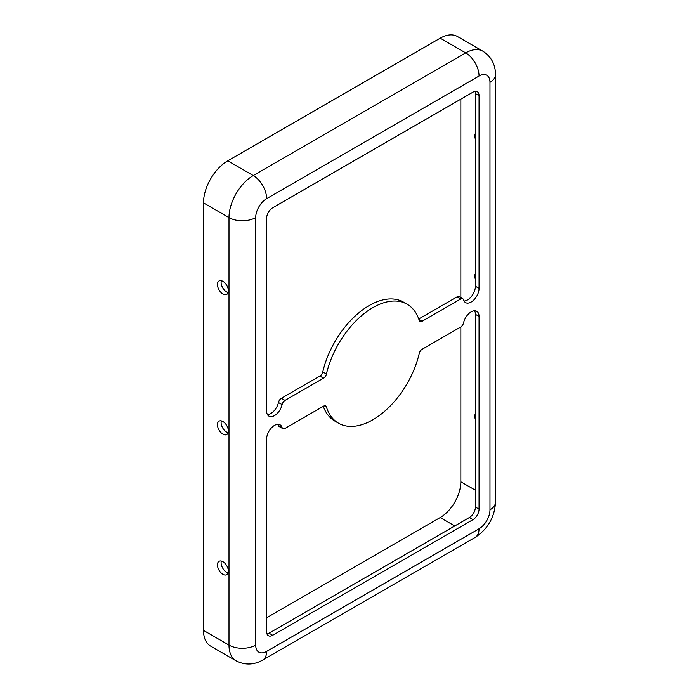 <?xml version="1.0" encoding="UTF-8"?>
<svg xmlns="http://www.w3.org/2000/svg" width="699" height="699" viewBox="0 0 699 699"><rect width="100%" height="100%" fill="white"/><g stroke="black" fill="none" stroke-linecap="round" stroke-linejoin="round"><path stroke-width="1.05" d="M222.92 434.149A7.724 4.456 -120 0 0 226.782 434.533A7.724 4.456 -120 0 0 226.782 425.612A7.724 4.456 -120 0 0 219.058 421.148A7.724 4.456 -120 0 0 217.87 427.342A7.724 4.456 -120 0 0 222.92 434.149M222.92 574.316A7.724 4.456 -120 0 0 226.782 574.7A7.724 4.456 -120 0 0 226.782 565.779A7.724 4.456 -120 0 0 219.058 561.314A7.724 4.456 -120 0 0 217.87 567.509A7.724 4.456 -120 0 0 222.92 574.316M222.92 293.982A7.724 4.456 -120 0 0 226.782 294.366A7.724 4.456 -120 0 0 226.782 285.445A7.724 4.456 -120 0 0 219.058 280.981A7.724 4.456 -120 0 0 217.87 287.175A7.724 4.456 -120 0 0 222.92 293.982M489.973 509.842L489.973 82.333A15.448 8.921 120 0 0 479.051 76.025A18.882 10.904 -120 0 0 465.691 52.897A34.33 19.825 120 0 1 482.86 51.193L457.373 36.479A34.33 19.825 120 0 0 440.204 38.183L227.778 160.822A34.33 19.825 120 0 0 203.496 202.876L203.496 630.384A34.33 19.825 120 0 0 210.609 646.103L236.096 660.817C244.965 665.343 253.842 665.09 262.71 660.048A18.882 10.904 60 0 0 266.616 651.407L479.051 528.767A15.448 8.921 120 0 0 489.973 509.842A18.882 10.904 0 0 0 495.504 502.135C494.639 517.312 487.85 529.073 475.137 537.409L262.71 660.048M266.616 617.767L440.204 517.548A29.183 16.846 120 0 0 460.842 481.812L460.842 326.914M221.33 420.894A7.724 4.456 -120 0 0 226.563 432.043A7.724 4.456 -120 0 0 228.145 432.69M221.33 561.061A7.724 4.456 -120 0 0 226.563 572.21A7.724 4.456 -120 0 0 228.145 572.857M221.33 280.727A7.724 4.456 -120 0 0 226.563 291.876A7.724 4.456 -120 0 0 228.145 292.523M267.411 414.551A11.158 6.44 120 0 0 278.447 402.519A4.29 2.481 -60 0 1 281.365 398.308L319.88 376.062A4.29 2.481 120 0 0 322.781 371.92A68.668 39.642 -60 0 1 403.524 302.143L407.168 304.248A68.668 39.642 -60 0 1 419.243 320.43A4.29 2.481 120 0 0 419.994 321.444A4.29 2.481 120 0 0 422.144 321.234L460.658 298.989A4.29 2.481 -60 0 1 462.808 298.779A4.29 2.481 -60 0 1 463.577 299.836A11.158 6.44 120 0 0 465.578 302.597A11.158 6.44 120 0 0 474.175 299.609A11.158 6.44 120 0 0 479.051 288.381L479.051 95.649A8.58 4.954 120 0 0 477.268 91.718A8.58 4.954 120 0 0 472.978 92.146L272.689 207.778A8.58 4.954 120 0 0 266.616 218.289L266.616 411.021A11.158 6.44 120 0 0 268.932 416.132A11.158 6.44 120 0 0 282.09 404.625A4.29 2.481 -60 0 1 285 400.405L323.523 378.168A4.29 2.481 120 0 0 326.424 374.017A68.668 39.642 -60 0 1 407.168 304.248M479.051 509.143L479.051 316.411A11.158 6.44 120 0 0 476.735 311.3A11.158 6.44 120 0 0 463.577 322.807A4.29 2.481 -60 0 1 460.658 327.027L422.144 349.264A4.29 2.481 120 0 0 419.243 353.414A68.668 39.642 -60 0 1 338.499 423.183A68.668 39.642 -60 0 1 326.424 407.001A4.29 2.481 120 0 0 325.673 405.988A4.29 2.481 120 0 0 323.523 406.198L285 428.443A4.29 2.481 -60 0 1 282.859 428.653A4.29 2.481 -60 0 1 282.09 427.596A11.158 6.44 120 0 0 280.089 424.835A11.158 6.44 120 0 0 271.492 427.823A11.158 6.44 120 0 0 266.616 439.051L266.616 631.782A8.58 4.954 120 0 0 268.399 635.714A8.58 4.954 120 0 0 272.689 635.286L472.978 519.654A8.58 4.954 120 0 0 479.051 509.143L475.407 507.037L475.407 314.305A11.158 6.44 120 0 0 474.612 310.784M418.753 318.98L457.024 296.892A4.29 2.481 -60 0 1 459.164 296.673L462.808 298.779M266.983 633.958A8.58 4.954 120 0 0 269.045 633.189L469.335 517.548A8.58 4.954 120 0 0 475.407 507.037M338.499 423.183L334.856 421.078A68.668 39.642 -60 0 1 323.27 406.346M475.407 279.355A7.724 4.456 60 0 1 475.407 273.571M475.407 139.188A7.724 4.456 60 0 1 475.407 133.404M475.407 419.522A7.724 4.456 60 0 1 475.407 413.738M460.842 297.643L460.842 99.153M464.066 301.016A11.158 6.44 120 0 0 475.407 286.275L475.407 93.544A8.58 4.954 120 0 0 475.04 91.368M282.859 428.653L279.216 426.547A4.29 2.481 -60 0 1 278.447 425.49A11.158 6.44 120 0 0 277.966 424.31M479.051 76.025L266.616 198.665A15.448 8.921 120 0 0 255.694 217.59A18.882 10.904 180 0 1 228.992 217.59L228.992 645.098L203.496 630.384M440.204 38.183L465.691 52.897L253.265 175.545A34.33 19.825 120 0 0 228.992 217.59L203.496 202.876M475.407 490.217L460.842 481.812M454.769 525.963L440.204 517.548M489.973 82.333A18.882 10.904 0 0 0 495.504 74.627L495.504 502.135M255.694 217.59L255.694 645.098A18.882 10.904 180 0 1 228.992 645.098A34.33 19.825 120 0 0 236.096 660.817M278.447 402.519L282.09 404.625M475.407 314.305L479.051 316.411M457.024 296.892L460.658 298.989M469.335 517.548L472.978 519.654M266.616 198.665A18.882 10.904 -120 0 0 253.265 175.545L227.778 160.822M319.88 376.062L323.523 378.168M322.781 371.92L326.424 374.017M324.415 405.839L326.424 407.001M479.051 528.767A18.882 10.904 60 0 1 475.137 537.409M281.365 398.308L285 400.405M255.694 645.098A15.448 8.921 120 0 0 266.616 651.407M418.884 319.347L422.144 321.234M475.407 93.544L479.051 95.649M475.407 286.275L479.051 288.381M278.447 425.49L282.09 427.596M269.045 633.189L272.689 635.286M482.86 51.193C491.222 56.61 495.434 64.422 495.504 74.627"/></g></svg>
